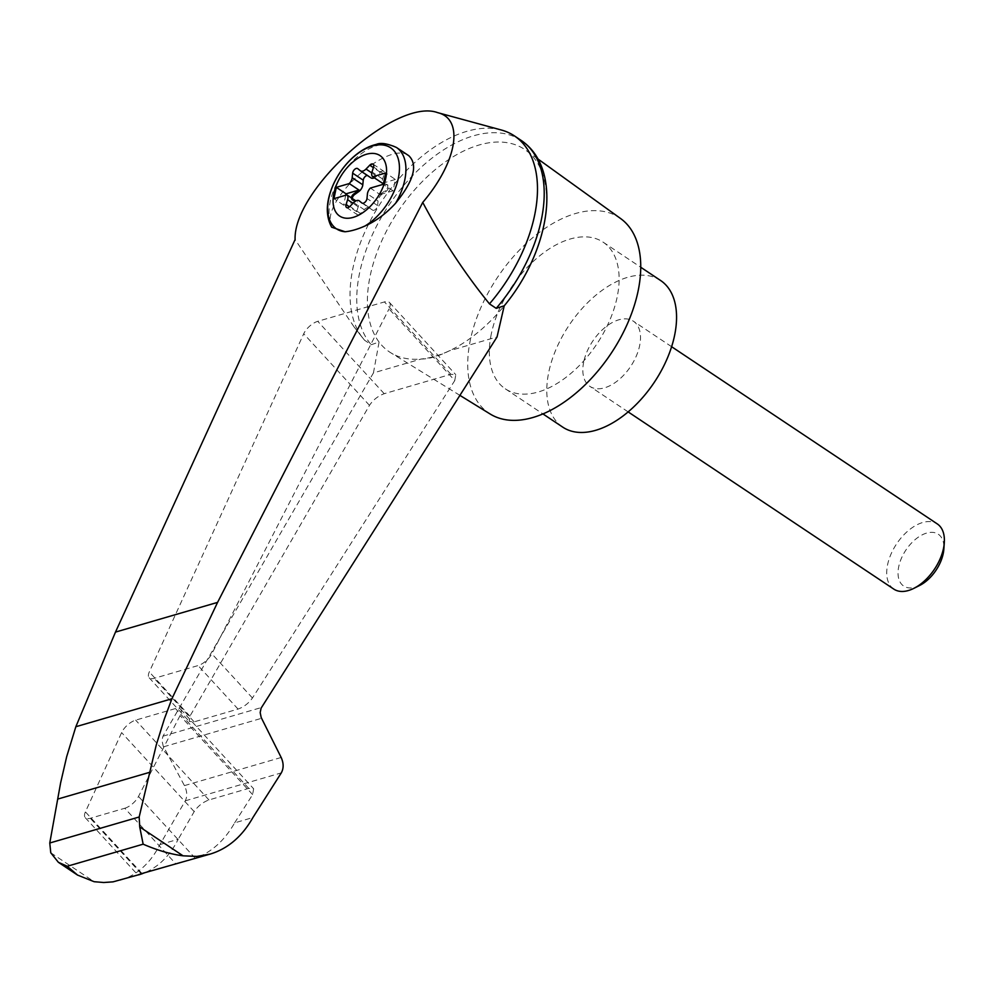<?xml version="1.0" encoding="UTF-8"?>
<svg xmlns="http://www.w3.org/2000/svg" width="994" height="994" viewBox="0 0 994 994"><rect width="100%" height="100%" fill="white"/><g stroke="black" fill="none" stroke-linecap="round" stroke-linejoin="round"><path stroke-width="0.75" stroke-dasharray="4.97 3.73" d="M501.386 130.015A127.319 74.053 -56.3 0 0 382.168 200.726A127.319 74.053 -56.3 0 0 362.673 337.96A127.319 74.053 -56.3 0 0 364.537 340.221L353.976 326.777L295.094 239.566M120.249 880.249C137.184 875.105 150.405 863.214 159.922 844.602L185.282 800.829C187.468 796.38 187.183 791.299 184.437 785.62L163.202 746.059L161.947 740.356L162.979 736.169L373.446 372.899L421.195 359.008A121.74 70.798 -56.3 0 0 449.288 350.832A121.74 70.798 -56.3 0 0 504.405 305.593L504.405 305.605A121.74 70.798 -56.3 0 0 525.801 150.231A121.74 70.798 -56.3 0 0 437.149 168.085A121.74 70.798 -56.3 0 0 370.153 275.934A121.74 70.798 -56.3 0 0 379.074 342.06A121.74 70.798 -56.3 0 0 390.717 352.733A121.74 70.798 -56.3 0 0 421.195 359.008C428.836 359.095 438.192 356.374 449.288 350.832L497.05 336.941M454.78 380.54L455.774 374.688L450.916 374.303L384.218 393.699C378.08 395.96 373.16 399.849 369.47 405.366L189.929 716.189L189.282 721.458L194.153 721.855L238.051 709.082C243.841 706.995 248.649 703.305 252.451 697.999L454.78 380.54L389.027 308.948A13.059 5.778 -42.6 0 0 389.486 302.511A13.059 5.778 -42.6 0 0 384.442 301.928L317.757 321.323A13.059 5.778 -42.6 0 0 303.717 333.773L149.299 671.956A13.059 5.778 -42.6 0 0 149.15 677.759A13.059 5.778 -42.6 0 0 154.194 678.343L198.092 665.57A13.059 5.778 -42.6 0 0 211.821 653.766L389.027 308.948M373.446 372.899L379.074 342.06L371.259 344.707L364.537 340.221M331.661 227.204L330.244 222.258C326.815 194.265 390.443 140.365 408.807 155.71M620.629 218.556A117.528 68.35 -56.3 0 0 535.045 235.789A117.528 68.35 -56.3 0 0 470.373 339.911A117.528 68.35 -56.3 0 0 490.228 414.051M159.922 844.602L178.212 839.284C170.049 855.387 159.003 866.495 145.062 872.608M191.034 859.661L195.309 858.294C211.548 852.268 224.656 840.464 234.621 822.87L252.911 817.54M124.772 808.259A13.059 5.778 -42.6 0 0 138.501 796.442L180.051 715.593A13.059 5.778 -42.6 0 0 180.51 709.144A13.059 5.778 -42.6 0 0 175.466 708.56L135.656 720.141A13.059 5.778 -42.6 0 0 121.616 732.59L85.409 811.887A13.059 5.778 -42.6 0 0 85.26 817.689A13.059 5.778 -42.6 0 0 90.305 818.286L124.772 808.259L175.69 863.699M234.621 822.87L252.625 794.616L253.632 788.764L248.761 788.366L208.951 799.946C202.813 802.208 197.893 806.097 194.19 811.613L178.212 839.284M521.129 140.378A127.319 74.053 -56.3 0 0 394.469 197.222A127.319 74.053 -56.3 0 0 371.259 344.707M660.588 280.494A88.143 51.266 -56.3 0 0 596.624 294.572A88.143 51.266 -56.3 0 0 548.775 372.116A88.143 51.266 -56.3 0 0 562.766 427.147M583.714 361.953A39.176 22.787 -56.3 0 0 589.939 386.405A39.176 22.787 -56.3 0 0 618.367 380.155A39.176 22.787 -56.3 0 0 639.627 345.688A39.176 22.787 -56.3 0 0 633.414 321.224A39.176 22.787 -56.3 0 0 604.986 327.486A39.176 22.787 -56.3 0 0 583.714 361.953M491.334 333.81A88.143 51.266 -56.3 0 0 505.325 388.828A88.143 51.266 -56.3 0 0 596.885 343.949A88.143 51.266 -56.3 0 0 603.147 242.176A88.143 51.266 -56.3 0 0 539.183 256.253A88.143 51.266 -56.3 0 0 491.334 333.81M893.805 589.107A39.176 22.787 123.7 0 1 896.6 543.88A39.176 22.787 123.7 0 1 937.292 523.925M919.661 585.454A31.162 18.128 123.7 0 1 898.079 571.451A31.162 18.128 123.7 0 1 922.618 534.648A31.162 18.128 123.7 0 1 943.84 549.197M370.886 177.802L368.401 175.752A3.914 2.274 -56.3 0 0 368.289 175.677A3.914 2.274 -56.3 0 0 367.333 175.441M352.211 198.44A3.914 2.274 -56.3 0 0 352.87 200.626A3.914 2.274 -56.3 0 0 353.342 200.825L355.728 200.974A6.523 3.802 -56.3 0 1 356.511 201.297L357.393 201.894A6.523 3.802 -56.3 0 0 356.61 201.558M346.571 207.51L357.181 214.58A3.914 2.274 -56.3 0 1 356.684 211.66L358.213 206.764A6.523 3.802 -56.3 0 0 357.393 201.894M357.181 214.58A3.914 2.274 -56.3 0 0 360.511 213.499L364.226 209.659L353.628 202.59M361.953 203.037L372.551 210.107A3.914 2.274 -56.3 0 1 372.452 210.032L369.954 207.994A6.523 3.802 -56.3 0 0 369.78 207.858A6.523 3.802 -56.3 0 0 364.226 209.659M372.551 210.107A3.914 2.274 -56.3 0 0 375.583 209.324A3.914 2.274 -56.3 0 0 377.596 205.572L378.043 200.999L367.432 193.917M382.168 194.128L381.286 193.532L385.299 190.674A3.914 2.274 -56.3 0 0 387.61 187.394A3.914 2.274 -56.3 0 0 387.088 184.573L387.971 185.157A3.914 2.274 -56.3 0 1 388.492 187.99A3.914 2.274 -56.3 0 1 386.181 191.27L382.168 194.128A6.523 3.802 -56.3 0 0 378.043 200.999M387.971 185.157A3.914 2.274 -56.3 0 0 387.498 184.959L383.448 183.704M373.061 164.134L383.659 171.204A3.914 2.274 -56.3 0 1 384.156 174.124L382.628 179.032A6.523 3.802 -56.3 0 0 383.448 183.902A6.523 3.802 -56.3 0 0 384.231 184.225M383.659 171.204A3.914 2.274 -56.3 0 0 380.329 172.285L376.614 176.124L371.781 172.906M374.353 177.827A6.523 3.802 -56.3 0 0 376.614 176.124M387.088 184.573A3.914 2.274 -56.3 0 0 386.616 184.375L383.46 183.666M381.286 193.532A6.523 3.802 -56.3 0 0 380.081 194.563L370.364 188.077M345.738 195.246L343.663 205.162L356.622 201.384L355.877 200.887M351.317 197.843A3.914 2.274 -56.3 0 0 351.988 200.042A3.914 2.274 -56.3 0 0 352.46 200.229L355.728 200.974M380.081 194.563L393.04 190.786L395.413 179.454L385.697 172.968M393.04 190.786L383.324 184.3M343.663 205.162L333.947 198.676M395.413 179.454L383.622 182.884M162.979 736.169L261.472 707.517M330.244 222.258A52.235 30.379 123.7 0 1 349.54 164.544A52.235 30.379 123.7 0 1 396.457 147.472M50.769 852.79L94.119 881.703M195.309 858.294L138.501 796.442M141.223 873.726L90.305 818.286M141.993 873.502L85.409 811.887M184.437 785.62L281.165 757.478M185.282 800.829L281.29 772.897M163.575 746.817L261.559 718.302M248.761 788.366L175.466 708.56M252.625 794.616L180.051 715.593M208.951 799.946L135.656 720.141M194.19 811.613L121.616 732.59M450.916 374.303L384.442 301.928M384.218 393.699L317.757 321.323M369.47 405.366L303.717 333.773M189.929 716.189L149.299 671.956M194.153 721.855L154.194 678.343M238.051 709.082L198.092 665.57M252.451 697.999L211.821 653.766M380.329 172.285L373.371 167.638M384.156 174.124L373.558 167.054M382.628 179.032L372.017 171.95M387.498 184.959L386.616 184.375M386.181 191.27L385.299 190.674M377.596 205.572L366.985 198.502M372.452 210.032L362.064 203.099M369.954 207.994L362.885 203.273L369.78 207.858M360.511 213.499L349.9 206.429M356.684 211.66L349.466 206.839M358.213 206.764L352.969 203.261M353.342 200.825L352.46 200.229M368.401 175.752L357.79 168.682M353.976 326.777L362.673 337.96M537.729 158.829L525.801 150.231M459.899 395.363L390.717 352.733M85.26 817.689L137.868 874.981M180.51 709.144L253.632 788.764M149.15 677.759L189.282 721.458M389.486 302.511L455.774 374.688M505.325 388.828L542.935 413.914M603.147 242.176L640.757 267.262M671.621 346.707L633.414 321.224M628.133 411.889L589.939 386.405M351.988 200.042L352.87 200.626M357.691 168.607L368.289 175.677"/><path stroke-width="1.49" d="M422.736 202.416C457.302 161.798 464.409 118.87 437.608 112.633C396.32 97.362 293.218 189.183 295.094 239.566L115.478 632.097L75.842 726.726L171.912 698.77L217.574 602.389L422.736 202.416C442.28 239.305 464.533 273.126 489.47 303.866A127.319 74.053 -56.3 0 0 514.42 135.905A127.319 74.053 -56.3 0 0 501.386 130.015L437.608 112.633M504.219 305.817L496.192 308.351A127.319 74.053 -56.3 0 0 524.633 142.974C562.927 173.577 548.949 252.041 504.219 305.817L497.05 336.941L261.124 708.113L260.18 712.599L261.198 717.544L281.165 757.478C283.737 763.206 283.775 768.35 281.29 772.897L252.911 817.54C242.138 836.526 227.887 848.702 210.144 854.094L196.837 856.418L183.058 855.822C170.732 854.219 157.425 850.342 143.148 844.179L139.719 826.909L139.172 816.993L156.232 745.102L164.383 718.886L171.912 698.77M496.192 308.351L489.47 303.866M385.759 178.274A36.356 21.147 123.7 0 1 346.061 218.208A36.356 21.147 123.7 0 1 335.637 187.145A36.356 21.147 123.7 0 1 368.886 153.685A36.356 21.147 123.7 0 1 385.759 178.274M347.614 199.682A6.523 3.802 -56.3 0 0 346.906 194.899L333.947 198.676L336.307 187.344L349.267 183.567A6.523 3.802 -56.3 0 0 352.199 177.727L352.646 173.142A3.914 2.274 -56.3 0 1 354.647 169.402A3.914 2.274 -56.3 0 1 357.691 168.607A3.914 2.274 -56.3 0 1 357.79 168.682L360.275 170.72A6.523 3.802 -56.3 0 0 360.449 170.856A6.523 3.802 -56.3 0 0 366.016 169.055L369.731 165.215A3.914 2.274 -56.3 0 1 373.061 164.134A3.914 2.274 -56.3 0 1 373.558 167.054L372.017 171.95A6.523 3.802 -56.3 0 0 372.725 176.746L385.697 172.968L383.324 184.3L370.364 188.077A6.523 3.802 -56.3 0 0 367.432 193.917L366.985 198.502A3.914 2.274 -56.3 0 1 364.984 202.242A3.914 2.274 -56.3 0 1 361.953 203.037A3.914 2.274 -56.3 0 1 361.841 202.962L359.356 200.912A6.523 3.802 -56.3 0 0 359.182 200.788A6.523 3.802 -56.3 0 0 353.628 202.59L349.9 206.429A3.914 2.274 -56.3 0 1 346.571 207.51A3.914 2.274 -56.3 0 1 346.074 204.59L347.614 199.682L352.969 203.261M367.333 175.441A3.914 2.274 -56.3 0 0 363.245 180.212L362.81 184.797A6.523 3.802 -56.3 0 1 358.672 191.668L357.79 191.072A6.523 3.802 -56.3 0 0 358.996 190.053L349.267 183.567M358.996 190.053L346.024 193.818L336.307 187.344M345.117 231.751L331.661 227.204C325.448 215.723 325.908 201.683 333.04 185.083C337.923 174.198 344.669 164.867 353.292 157.064C360.76 150.442 368.426 146.217 376.316 144.391C380.615 142.465 387.337 143.496 396.457 147.472A52.235 30.379 123.7 0 1 395.587 203.248C386.194 213.511 376.03 221.078 365.084 225.949A70.425 31.137 137.4 0 1 345.117 231.751A48.756 28.354 123.7 0 1 340.408 171.95A48.756 28.354 123.7 0 1 397.004 155.486A48.756 28.354 123.7 0 1 365.084 225.949M459.899 395.363L490.228 414.051A117.528 68.35 -56.3 0 0 611.099 353.429A117.528 68.35 -56.3 0 0 620.629 218.556L537.729 158.829M75.842 726.726L66.685 756.67L60.622 782.874L49.775 842.999L50.769 852.79L58.36 862.295L67.232 866.259L77.557 875.093L94.119 881.703L103.711 882.51L113.043 881.852L137.868 874.981M145.062 872.608L139.359 874.695M141.993 873.502L142.217 873.738C136.861 875.428 136.526 875.416 141.223 873.726L210.144 854.094M49.775 842.999L139.172 816.993M57.677 799.089L149.522 772.363M524.633 142.974A127.319 74.053 -56.3 0 0 521.129 140.378L514.42 135.905M542.935 413.914L562.766 427.147A88.143 51.266 -56.3 0 0 654.325 382.268A88.143 51.266 -56.3 0 0 660.588 280.494L640.757 267.262M671.621 346.707L937.292 523.925A39.176 22.787 123.7 0 1 944.3 542.774A39.176 22.787 123.7 0 1 943.505 548.377A39.176 22.787 123.7 0 1 913.896 588.336A39.176 22.787 123.7 0 1 893.805 589.107L628.133 411.889M944.3 542.774L943.84 549.197A31.162 18.128 123.7 0 1 943.207 553.658A31.162 18.128 123.7 0 1 919.661 585.454L913.896 588.336M358.672 191.668L354.659 194.526A3.914 2.274 -56.3 0 0 352.211 198.44M360.648 170.968L370.886 177.802A6.523 3.802 -56.3 0 0 371.06 177.926A6.523 3.802 -56.3 0 0 374.353 177.827M383.622 182.884L382.454 183.231L372.725 176.746M382.454 183.231A6.523 3.802 -56.3 0 0 382.566 183.306A6.523 3.802 -56.3 0 0 383.349 183.642L383.46 183.666M355.877 200.887L346.906 194.899M357.79 191.072L353.777 193.929A3.914 2.274 -56.3 0 0 351.317 197.843M346.024 193.818L345.738 195.246M396.457 147.472L408.807 155.71C418.201 164.929 413.79 180.771 395.587 203.248M139.719 826.909L183.058 855.822M67.232 866.259L143.148 844.179M115.478 632.097L217.574 602.389M371.781 172.906L366.016 169.055M373.371 167.638L369.731 165.215M349.466 206.839L346.074 204.59M354.659 194.526L353.777 193.929M362.81 184.797L352.199 177.727M363.245 180.212L352.646 173.142M77.557 875.093L58.36 862.295M360.449 170.856L371.06 177.926M382.566 183.306L383.411 183.878"/></g></svg>
